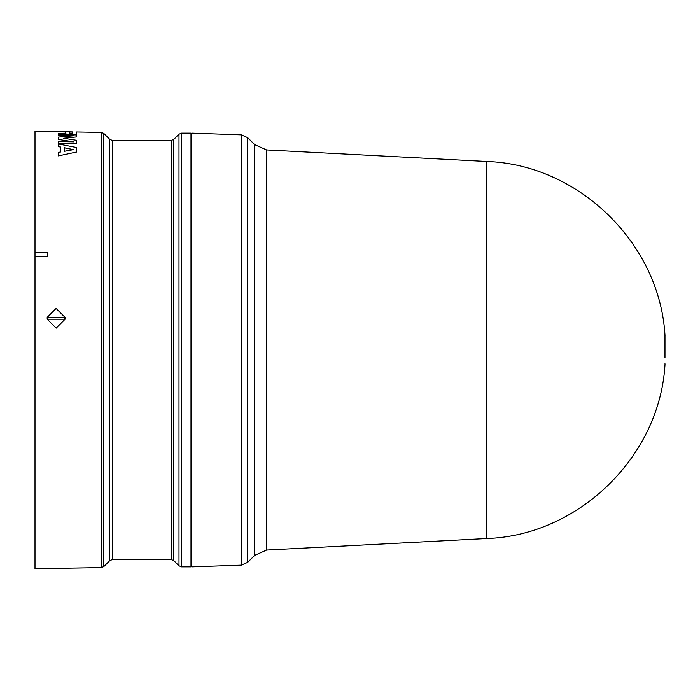 <?xml version="1.0" encoding="UTF-8"?>
<svg xmlns="http://www.w3.org/2000/svg" width="700" height="700" viewBox="0 0 700 700"><rect width="100%" height="100%" fill="white"/><g stroke="black" fill="none" stroke-linecap="round" stroke-linejoin="round"><path stroke-width="1.05" d="M266.595 550.06L486.666 538.528L486.666 161.472L266.595 149.94L266.595 550.06L254.66 555.371L247.669 562.363L247.669 137.638L241.273 134.855L241.273 565.145L191.73 566.869L191.73 133.131L241.273 134.855M254.66 555.371L254.66 144.629L247.669 137.638M181.58 133.131L191.004 133.131L191.004 566.869L181.58 566.869L178.999 565.801L178.999 134.199L181.58 133.131L181.58 566.869M72.354 131.898L35 131.303L35 252.586L47.863 252.569L47.863 256.428L35 256.41L35 568.697L101.316 567.621L101.316 132.379L76.65 131.976L76.65 134.015L75.381 134.312L64.934 134.312L58.424 134.199L58.424 133.429L65.389 133.481L65.389 131.959L58.424 131.845L62.72 131.74M65.082 317.38L47.189 317.38L56.105 308.438L65.082 317.38L65.082 319.2L56.158 328.151L47.189 319.2L47.189 317.38M64.339 317.38L64.339 319.2L65.082 319.2M47.189 319.2L64.339 319.2M47.941 319.2L47.941 317.38M76.65 143.579L58.424 143.308L58.424 141.575L73.526 141.829L58.424 139.44L58.424 137.086L73.526 135.809L58.424 135.555L58.424 134.627L76.65 134.925L76.65 136.92L63.63 138.25L76.65 140.324L76.65 143.579L58.424 143.273M73.526 141.864L58.424 139.44M73.526 135.844L58.424 135.555M76.65 136.92L63.63 138.294M60.506 152.014L60.506 147.044L58.424 146.641L58.424 143.99L76.65 147.534L76.65 152.014L58.424 155.881L58.424 152.416L60.506 152.014L60.506 147L58.424 146.597M76.65 152.014L58.424 155.881M76.65 131.968L76.65 134.059L68.574 134.278M65.389 131.784L69.685 131.854M65.389 133.481L65.389 131.915L58.424 131.81M64.934 134.312L58.424 134.164M66.728 133.998L64.934 134.269M68.574 134.242L66.78 133.954M35 256.41L35 252.586M47.863 256.428L35 256.322M47.863 252.569L47.758 256.322M35 252.682L47.758 252.682M73.526 149.634L64.418 151.279L64.418 147.77L73.526 149.634M72.354 133.752L69.685 133.709L69.685 131.985L72.354 132.029L72.354 133.752L72.354 132.064L69.685 132.029L69.685 133.709M73.526 149.678L64.418 147.814L64.418 151.279M664.974 357.464L664.974 335.081L664.974 357.464M173.845 350L173.845 560.648L171.264 559.58L171.264 140.42L173.845 139.352L173.845 350M171.264 140.42L112.324 140.42L112.324 559.58L109.743 560.648L109.743 139.352L103.836 133.446L103.836 566.554L101.316 567.621M664.974 336.236L665 335.659M103.836 133.446L101.316 132.379M191.73 558.749L191.004 558.758M173.845 560.648L178.999 565.801M112.324 559.58L171.264 559.58M109.743 560.648L103.836 566.554M486.666 538.528C578.541 535.631 659.628 456.698 664.974 364.919M486.666 161.472C578.541 164.369 659.628 243.303 664.974 335.081M254.66 144.629L266.595 149.94M664.974 363.764L665 364.341M241.273 565.145L247.669 562.363M191.73 141.251L191.004 141.242M173.845 139.352L178.999 134.199M112.324 140.42L109.743 139.352"/></g></svg>
